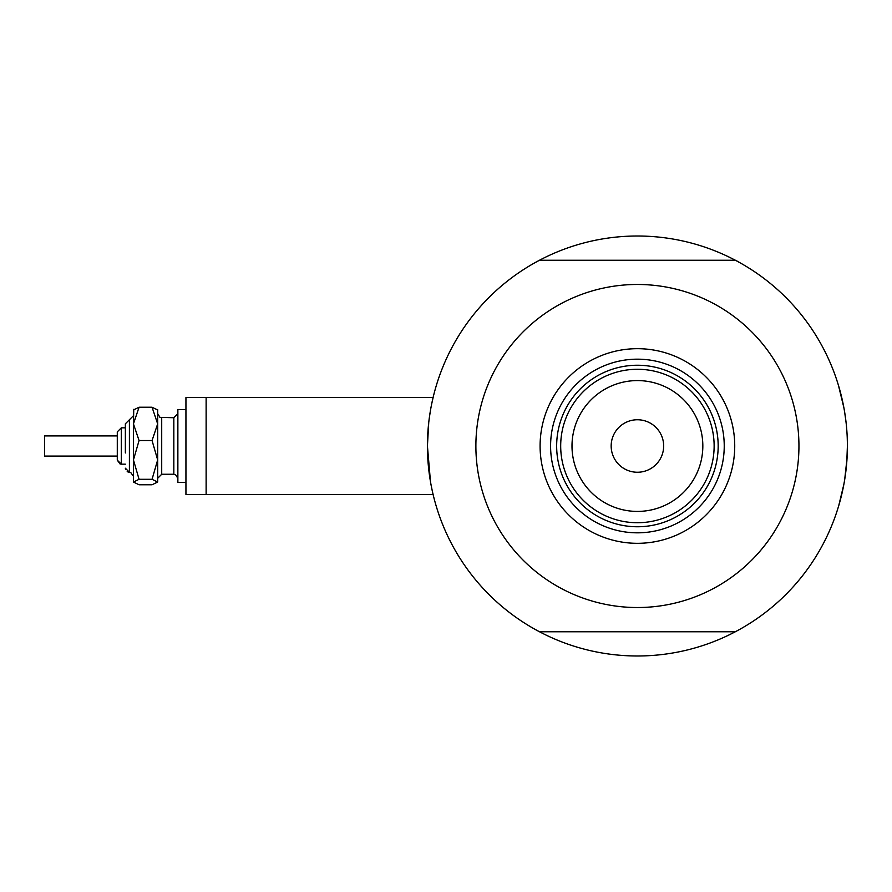 <?xml version="1.0" encoding="UTF-8"?>
<svg xmlns="http://www.w3.org/2000/svg" width="892" height="892" viewBox="0 0 892 892"><rect width="100%" height="100%" fill="white"/><g stroke="black" fill="none" stroke-linecap="round" stroke-linejoin="round"><path stroke-width="1.34" d="M206.13 494.458L206.13 397.542L433.088 397.542L185.937 397.542L185.937 494.458L433.088 494.458L433.345 495.495L432.665 492.629M430.479 481.691L427.424 446L428.751 422.384M429.308 417.924L430.479 410.32M431.661 404.043L433.345 396.505M838.469 385.422L843.843 407.521L838.469 385.422M844.679 412.294L846.107 422.708L844.679 412.294M740.204 629.105L735.331 631.759A209.988 209.988 0 0 1 539.493 631.759L534.62 629.105M433.367 495.618L433.579 496.476L433.367 495.618M432.196 490.488L431.081 485.014M534.62 262.895L539.493 260.241A209.988 209.988 0 0 0 539.493 631.759L735.331 631.759A209.988 209.988 0 0 0 847.4 446L847.032 458.399M846.107 469.27L844.679 479.695L847.054 458.109L846.107 469.237M843.018 488.649L841.312 496.22M843.843 484.467L838.703 505.82M838.792 505.508L838.469 506.578M740.204 262.895L735.61 260.241L539.493 260.241A209.988 209.988 0 0 1 847.4 446L846.787 461.989M841.279 496.331L842.115 492.808M530.238 626.574L525.5 623.686M847.389 448.542L847.244 454.073M744.586 265.426L749.325 268.314M530.238 265.426L525.5 268.314M744.586 626.574L749.325 623.686M847.389 443.469L847.244 437.927M540.095 446A97.317 97.317 0 0 1 637.412 348.683A97.317 97.317 0 0 1 734.729 446A97.317 97.317 0 0 1 637.412 543.317A97.317 97.317 0 0 1 540.095 446M724.237 446A86.825 86.825 0 0 0 637.412 359.175A86.825 86.825 0 0 0 550.587 446A86.825 86.825 0 0 0 637.412 532.825A86.825 86.825 0 0 0 724.237 446M475.882 446A161.53 161.53 0 0 0 637.412 607.53A161.53 161.53 0 0 0 798.942 446A161.53 161.53 0 0 0 637.412 284.47A161.53 161.53 0 0 0 475.882 446M571.995 446A65.417 65.417 0 0 0 637.412 511.417A65.417 65.417 0 0 0 702.829 446A65.417 65.417 0 0 0 637.412 380.583A65.417 65.417 0 0 0 571.995 446M714.135 446A76.723 76.723 0 0 1 637.412 522.723A76.723 76.723 0 0 1 560.689 446A76.723 76.723 0 0 1 637.412 369.277A76.723 76.723 0 0 1 714.135 446M663.659 446A26.247 26.247 0 0 0 637.412 419.753A26.247 26.247 0 0 0 611.165 446A26.247 26.247 0 0 0 637.412 472.247A26.247 26.247 0 0 0 663.659 446M718.172 446A80.759 80.759 0 0 1 637.412 526.759A80.759 80.759 0 0 1 556.653 446A80.759 80.759 0 0 1 637.412 365.241A80.759 80.759 0 0 1 718.172 446M133.443 482.037L139.063 479.305L152.053 479.305L157.672 459.926L157.672 423.89L152.053 440.537L157.672 459.926L157.672 482.037L152.053 484.769L139.063 484.769L133.443 482.037L133.443 423.89L139.063 407.231L152.053 407.231L157.672 409.963L152.053 407.231L157.672 423.89L157.672 409.651M139.063 407.231L133.443 409.963L139.063 407.231M117.287 435.909L117.287 431.862L117.287 435.909L44.6 435.909L44.6 456.091L117.287 456.091L117.287 460.138L120.052 463.963L121.323 464.175L121.323 427.825L125.359 427.825L125.359 423.789L125.359 452.958M125.359 464.175L121.323 464.175L117.287 460.138L117.287 449.869M185.937 482.349L177.865 482.349L177.865 409.651L185.937 409.651M152.053 479.305L157.672 482.037M139.063 479.305L133.443 459.926L133.443 476.283L130.678 472.459L128.961 472.225M133.443 459.926L139.063 440.537L133.443 423.89L133.755 409.339M139.063 440.537L152.053 440.537M117.287 451.419L117.287 431.862L121.323 427.825L117.287 431.862M133.443 415.717L125.359 423.789L129.407 419.753L129.407 472.247L125.359 468.211L125.504 469.281M159.846 417.278L161.708 417.735L161.708 474.265L173.828 474.265L173.828 417.735L177.865 413.698M128.18 472.058L127.21 471.6M173.828 417.735L159.991 417.344L157.672 413.698M161.708 474.265L157.672 478.302M173.828 474.265L175.546 474.655L177.865 478.302"/></g></svg>
